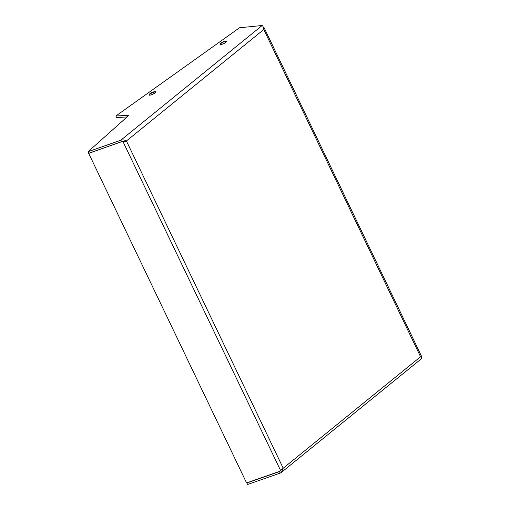 <?xml version="1.0" encoding="UTF-8"?>
<svg xmlns="http://www.w3.org/2000/svg" width="510" height="510" viewBox="0 0 510 510"><rect width="100%" height="100%" fill="white"/><g stroke="black" fill="none" stroke-linecap="round" stroke-linejoin="round"><path stroke-width="0.76" d="M421.005 356.662L420.565 356.758C421.885 357.956 422.242 358.479 421.623 358.332M125.218 141.162L126.423 140.977L123.254 142.137L123.669 141.455L125.218 141.162L121.469 141.78L120.742 140.256L88.128 151.668L128.89 115.305L115.834 116.012L239.528 27.77L262.153 25.5C262.93 25.978 263.472 27.317 263.778 29.516L264.154 27.82L263.294 27.177M421.05 357.14L420.814 356.815M280.959 470.36L279.48 471.565L280.207 473.089L281.38 472.394L283.209 468.218L279.627 471.361L246.591 482.925L88.708 153.395L121.896 141.582M280.207 473.089L247.592 484.5L246.865 482.976L279.48 471.565L281.456 469.659M123.669 141.455L122.814 141.283M280.455 470.239L123.254 142.137L121.743 141.837M126.423 140.977L283.209 468.218L420.565 356.758L263.778 29.516L126.423 140.977C124.771 139.88 122.872 139.638 120.742 140.256L262.153 25.5M115.834 116.012L116.56 117.536L127.022 116.968M88.128 151.668L88.861 153.191L121.469 141.78M220.397 44.459C219.268 44.657 222.685 44.721 225.624 42.445L226.312 41.622A3.277 0.88 -25.6 0 0 225.305 41.45A3.277 0.88 -25.6 0 0 221.104 43.382A3.277 0.88 -25.6 0 0 220.397 44.459L220.403 44.459M220.785 43.171A3.57 0.963 154.4 0 1 225.369 41.068A3.57 0.963 154.4 0 1 225.688 42.413A3.57 0.963 154.4 0 1 221.104 44.523A3.57 0.963 154.4 0 1 220.785 43.171M155.34 92.259A3.277 0.88 -25.6 0 0 154.339 92.08A3.277 0.88 -25.6 0 0 150.131 94.012A3.277 0.88 -25.6 0 0 149.43 95.089L149.43 95.096C148.295 95.287 151.712 95.357 154.651 93.075L155.34 92.253M149.812 93.802A3.57 0.963 154.4 0 1 154.396 91.698A3.57 0.963 154.4 0 1 154.715 93.049A3.57 0.963 154.4 0 1 150.131 95.153A3.57 0.963 154.4 0 1 149.812 93.802M421.528 356.375L420.572 356.987M264.154 27.82L421.566 356.356M421.872 358.39L281.38 472.394"/></g></svg>
